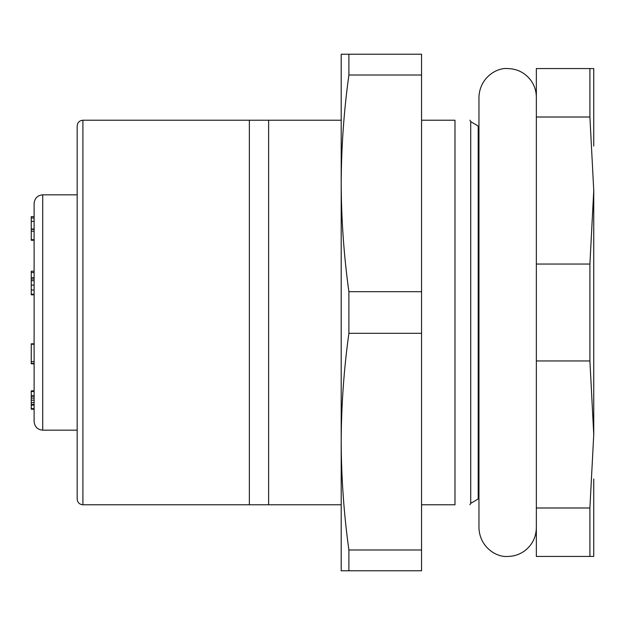 <?xml version="1.0" encoding="UTF-8"?>
<svg xmlns="http://www.w3.org/2000/svg" width="625" height="625" viewBox="0 0 625 625"><rect width="100%" height="100%" fill="white"/><g stroke="black" fill="none" stroke-linecap="round" stroke-linejoin="round"><path stroke-width="0.94" d="M348.891 291.688L421.555 291.688L421.555 333.312L348.891 333.312C343.898 369.289 341.336 405.406 341.195 441.648L341.195 54.211L421.555 54.211L421.555 75.016L348.891 75.016C343.898 111 341.336 147.117 341.195 183.352C341.336 219.594 343.898 255.711 348.891 291.688L348.891 333.312M348.891 54.211L348.891 75.016M421.555 333.312L421.555 570.789L341.195 570.789L341.195 441.648C341.336 477.883 343.898 514 348.891 549.984L421.555 549.984M421.555 75.016L421.555 291.688M341.195 114.477L341.195 120.219L268.625 120.219L268.625 504.781L82.906 504.781C79.422 504.445 77.508 502.531 77.172 499.047L77.172 125.953C77.508 122.469 79.422 120.555 82.906 120.219L249.359 120.219L249.359 504.781M268.625 504.781L341.195 504.781L341.195 510.523M348.891 549.984L348.891 570.789M593.75 478.953L593.75 556.438L536.352 556.438L536.352 507.992L589.906 507.992L593.75 434.469L589.906 360.953L536.352 360.953L536.352 507.992M589.906 360.953L589.906 264.047L593.75 190.531L589.906 117.008L589.906 68.562L593.75 68.562L593.75 146.047M593.75 190.531L593.75 434.469M478.953 127.391L478.188 127.391L478.188 497.609L478.953 497.609M478.188 497.609L478.094 499.047L470.727 503.352L470.727 121.648L478.094 125.953L478.188 127.391M589.906 556.438L589.906 507.992M589.906 117.008L536.352 117.008L536.352 264.047L589.906 264.047M536.352 264.047L536.352 360.953M536.352 117.008L536.352 68.562L589.906 68.562M249.359 120.219L268.625 120.219M421.555 120.219L454.984 120.219C474.586 120.219 474.586 120.219 454.984 120.219L454.984 504.781C474.586 504.781 474.586 504.781 454.984 504.781L421.555 504.781M77.172 499.047C77.508 502.531 79.422 504.445 82.906 504.781L82.906 120.219C79.422 120.555 77.508 122.469 77.172 125.953M34.117 271.188L31.25 271.188L31.25 294.453M31.25 285.094L34.117 285.094M31.25 391.422L31.25 395.781L34.117 395.781M34.117 405.086L31.25 405.086L31.25 408.852M31.25 396.469L31.25 404.727M31.25 391.484L34.117 391.484M31.25 408.617L34.117 408.617M31.25 400.188L34.117 400.188M31.25 398.094L34.117 398.094M34.117 344.32L31.25 344.18L31.25 363.273M31.25 229.609L31.25 239.906M34.117 216.641L31.25 216.641L31.25 229.023L34.117 229.023M31.25 221.328L34.117 221.328M34.117 421.555L34.117 203.445C34.68 198.164 37.547 195.297 42.727 194.836L42.727 430.164C37.547 429.703 34.68 426.836 34.117 421.555M31.25 294.211L34.117 294.211M31.25 290L34.117 290M31.25 280.672L34.117 280.672M31.25 279.055L34.117 279.055M31.25 272.555L34.117 272.555M31.25 391.195L34.117 391.195M31.25 404.492L34.117 404.492M31.25 402.617L34.117 402.617M31.25 396.227L34.117 396.227M31.25 363.422L34.117 363.422M31.25 361.648L34.117 361.648M31.25 239.664L34.117 239.664M31.25 231.234L34.117 231.234M31.25 229.375L34.117 229.375M31.25 218.016L34.117 218.016M470.727 121.648L469.898 120.219M470.727 503.352L469.898 504.781M34.117 294.812L31.25 294.812M34.117 277.664L31.25 277.664M34.117 390.852L31.25 390.852M34.117 409.211L31.25 409.211M34.117 395.883L31.25 395.883M34.117 363.797L31.25 363.797M34.117 343.805L31.25 343.805M34.117 240.266L31.25 240.266M42.727 430.164L77.172 430.164M42.727 194.836L77.172 194.836M536.352 527.742C536.133 537.117 532.359 544.734 525.031 550.578C519.875 554.43 514.086 556.383 507.656 556.438C496.633 557.523 479.586 547.258 478.953 527.742L478.953 97.258C479.586 77.742 496.633 67.477 507.656 68.562C516.984 68.773 524.578 72.516 530.43 79.797C534.32 84.961 536.297 90.789 536.352 97.258"/></g></svg>
